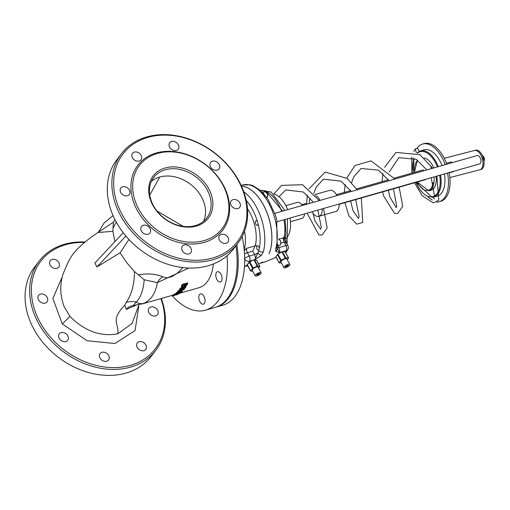 <?xml version="1.0" encoding="UTF-8"?>
<svg xmlns="http://www.w3.org/2000/svg" width="510" height="510" viewBox="0 0 510 510"><rect width="100%" height="100%" fill="white"/><g stroke="black" fill="none" stroke-linecap="round" stroke-linejoin="round"><path stroke-width="0.76" d="M174.394 295.035L174.082 294.461L172.246 295.309L172.686 295.06L172.998 295.647L172.558 295.902L177.231 294.601A47.392 25.634 -105.9 0 0 177.709 294.417L173.61 295.469L179.284 293.677A47.392 25.634 -105.9 0 0 179.724 293.422L172.558 295.902M178.627 291.248L184.027 289.705A47.392 25.634 -105.9 0 0 184.352 289.31L180.075 290.528L185.359 287.946A47.392 25.634 -105.9 0 0 185.806 287.257L180.406 288.8A47.392 25.634 74.1 0 1 180.113 289.253L184.767 287.927L179.016 290.77A47.392 25.634 74.1 0 1 178.627 291.248L178.328 290.687A46.722 25.277 -105.9 0 0 178.717 290.209L181.503 288.858M185.806 287.257L185.506 286.703L185.028 286.837M184.352 289.31L184.053 288.749L183.326 288.96M180.406 288.8L180.106 288.239L182.166 287.653M180.113 289.253L179.813 288.692A46.722 25.277 -105.9 0 0 180.106 288.239M179.016 290.77L178.717 290.209M181.324 286.779L181.636 287.366L183.434 287.493L186.156 286.053L187.342 284.452A47.392 25.634 -105.9 0 0 187.795 283.464L187.489 282.891L182.089 284.433L182.395 285.007A47.392 25.634 74.1 0 1 181.942 286.008L181.624 287.34L181.636 285.441A46.722 25.277 -105.9 0 0 182.089 284.433M187.795 283.464L182.395 285.007M185.831 285.849L183.753 286.952L182.331 286.888L182.554 285.849A47.392 25.634 -105.9 0 0 182.758 285.409L186.909 284.223A47.392 25.634 74.1 0 1 186.711 284.663L185.831 285.849L185.532 285.288L186.405 284.095M182.032 286.327L183.453 286.39L185.532 285.288M178.016 293.397L181.554 292.147A47.392 25.634 -105.9 0 0 182.312 291.49L176.919 293.033A47.392 25.634 74.1 0 1 176.53 293.377L178.678 292.765A47.392 25.634 74.1 0 1 178.219 293.142L175.096 294.474A47.392 25.634 74.1 0 1 174.541 294.831L177.99 293.511L177.684 292.944M180.91 292.338L179.329 293.116L178.659 293.231L178.927 292.88A47.392 25.634 -105.9 0 0 179.278 292.593L181.305 292.013A47.392 25.634 74.1 0 1 180.91 292.338L180.808 292.153M180.24 292.765L180.03 292.377M182.312 291.49L182.013 290.929L178.882 291.822M176.919 293.033L176.613 292.472L177.474 292.224M174.541 294.831L174.235 294.257A46.722 25.277 -105.9 0 0 174.79 293.907L176.441 293.212M176.53 293.377L176.224 292.81A46.722 25.277 -105.9 0 0 176.613 292.472M175.096 294.474L174.79 293.907M177.576 292.402L178.602 292.109A47.392 25.634 -105.9 0 0 179.048 291.644L178.016 291.943A47.392 25.634 74.1 0 1 177.576 292.402L177.27 291.841A46.722 25.277 -105.9 0 0 177.716 291.382L178.57 291.14M178.016 291.943L177.716 291.382M179.048 291.644L178.806 291.197M133.25 305.566L143.552 303.444C150.979 300.25 155.569 293.307 157.322 282.623L188.815 268.018M213.371 263.976A46.722 25.277 74.1 0 1 199.04 287.71L179.628 293.25M114.935 219.58L113.36 222.207L112.869 231.298L97.856 232.534M113.36 222.207L98.111 232.375M143.552 303.444A14.688 10.538 68.7 0 1 136.17 302.086A16.69 14.65 16.9 0 0 126.193 302.436C131.644 294.582 134.398 284.287 134.449 271.543L144.215 279.754C143.335 290.209 140.658 297.649 136.17 302.086L133.199 305.566L130.35 306.268A16.69 14.012 -114.7 0 0 130.35 306.268A16.69 14.012 -114.7 0 0 126.25 309.366L136.164 305.229M126.193 302.436L124.771 305.216L126.25 309.366M132.141 323.397L117.695 333.859C100.521 336.893 84.622 331.092 69.991 316.455L64.164 306.708C60.052 295.634 59.689 284.72 63.074 273.966C69.309 259.902 69.87 251.558 98.13 232.369M134.449 271.549L126.78 262.739L120.054 252.826L96.97 266.953L94.873 263.045L123.229 232.732M114.916 241.619L112.869 231.298M182.905 267.572L177.474 273.028L172.036 276.611L167.631 277.797L165.259 277.644L162.652 276.777C156.009 273.908 147.906 273.239 138.337 274.769M128.953 239.483L120.054 252.826M144.215 279.76L157.322 282.623A16.69 12.221 105.1 0 1 162.652 276.777M113.233 227.944L116.229 222.035M84.277 242.467A72.088 56.259 37.5 0 0 65.688 244.698A72.088 56.259 37.5 0 0 38.027 318.304A72.088 56.259 37.5 0 0 123.726 366.824A72.088 56.259 37.5 0 0 160.892 298.605M52.141 259.418A5.342 4.169 37.5 0 0 50.299 260.642A5.342 4.169 37.5 0 0 52.001 267.195A5.342 4.169 37.5 0 0 58.777 267.138A5.342 4.169 37.5 0 0 58.089 261.534A5.342 4.169 37.5 0 0 52.141 259.418M150.839 306.975A5.342 4.169 37.5 0 0 148.996 308.199A5.342 4.169 37.5 0 0 150.705 314.753A5.342 4.169 37.5 0 0 157.475 314.695A5.342 4.169 37.5 0 0 156.787 309.092A5.342 4.169 37.5 0 0 150.839 306.975M139.134 341.694A5.342 4.169 37.5 0 0 137.292 342.911A5.342 4.169 37.5 0 0 139 349.471A5.342 4.169 37.5 0 0 145.771 349.407A5.342 4.169 37.5 0 0 145.082 343.81A5.342 4.169 37.5 0 0 139.134 341.694M101.949 352.314A5.342 4.169 37.5 0 0 100.107 353.532A5.342 4.169 37.5 0 0 101.815 360.092A5.342 4.169 37.5 0 0 108.585 360.028A5.342 4.169 37.5 0 0 107.897 354.431A5.342 4.169 37.5 0 0 101.949 352.314M61.066 332.616A5.342 4.169 37.5 0 0 59.224 333.833A5.342 4.169 37.5 0 0 60.932 340.387A5.342 4.169 37.5 0 0 67.703 340.329A5.342 4.169 37.5 0 0 67.014 334.732A5.342 4.169 37.5 0 0 61.066 332.616M40.437 294.136A5.342 4.169 37.5 0 0 38.594 295.354A5.342 4.169 37.5 0 0 40.296 301.914A5.342 4.169 37.5 0 0 47.073 301.85A5.342 4.169 37.5 0 0 46.385 296.253A5.342 4.169 37.5 0 0 40.437 294.136M125.893 236.041L96.97 266.953M227.026 255.784A70.087 37.912 74.1 0 1 205.453 310.176A70.087 37.912 74.1 0 1 171.87 295.469M199.894 301.678A5.342 2.888 -105.9 0 0 203.388 304.164A5.342 2.888 -105.9 0 0 204.701 298.235A5.342 2.888 -105.9 0 0 200.455 293.894A5.342 2.888 -105.9 0 0 199.894 301.678M216.89 279.493A5.342 2.888 -105.9 0 0 220.384 281.979A5.342 2.888 -105.9 0 0 221.697 276.05A5.342 2.888 -105.9 0 0 217.451 271.709A5.342 2.888 -105.9 0 0 216.89 279.493M235.894 245.814A70.087 37.912 74.1 0 1 215.169 307.396L205.453 310.176M183.128 226.357L156.889 210.91M203.56 221.315A33.373 26.048 37.5 0 0 201.679 197.268A33.373 26.048 37.5 0 0 169.065 176.046A33.373 26.048 37.5 0 0 159.713 177.047A33.373 26.048 37.5 0 0 151.4 181.35M161.307 298.484A73.427 57.305 -142.5 0 1 155.811 350.344A73.427 57.305 -142.5 0 1 130.477 367.13A73.427 57.305 -142.5 0 1 48.737 338.015A73.427 57.305 -142.5 0 1 39.245 261.031A73.427 57.305 -142.5 0 1 64.579 244.239A73.427 57.305 -142.5 0 1 84.794 242.02M39.245 261.031L34.674 266.998A73.427 57.305 37.5 0 0 44.172 343.982A73.427 57.305 37.5 0 0 125.906 373.097A73.427 57.305 37.5 0 0 151.24 356.305L155.811 350.344M208.851 189.006A34.712 27.087 37.5 0 0 153.255 175.88A34.712 27.087 37.5 0 0 180.234 226.191A34.712 27.087 37.5 0 0 208.851 189.006M207.264 189.981A33.373 26.048 -142.5 0 1 206.767 217.987A33.373 26.048 -142.5 0 1 164.43 218.363A33.373 26.048 -142.5 0 1 153.778 177.391A33.373 26.048 -142.5 0 1 180.769 169.639A33.373 26.048 -142.5 0 1 207.264 189.981M222.889 185.002A52.065 40.634 -142.5 0 1 179.96 240.771A52.065 40.634 -142.5 0 1 139.498 165.304A52.065 40.634 -142.5 0 1 222.889 185.002M238.049 243.002L233.478 248.969A73.427 57.305 -142.5 0 1 208.144 265.761A73.427 57.305 -142.5 0 1 126.41 236.646A73.427 57.305 -142.5 0 1 116.911 159.655L121.482 153.695A73.427 57.305 37.5 0 0 130.974 230.679A73.427 57.305 37.5 0 0 212.715 259.794A73.427 57.305 37.5 0 0 238.049 243.002A73.427 57.305 37.5 0 0 228.556 166.018A73.427 57.305 37.5 0 0 146.816 136.903A73.427 57.305 37.5 0 0 121.482 153.695M147.925 137.362A72.088 56.259 -142.5 0 1 246.936 213.435A72.088 56.259 -142.5 0 1 145.956 242.269A72.088 56.259 -142.5 0 1 147.925 137.362M223.456 185.353A53.397 41.673 37.5 0 0 137.929 165.151A53.397 41.673 37.5 0 0 179.431 242.556A53.397 41.673 37.5 0 0 223.456 185.353M122.674 186.8A5.342 4.169 37.5 0 0 120.832 188.018A5.342 4.169 37.5 0 0 122.534 194.578A5.342 4.169 37.5 0 0 129.31 194.514A5.342 4.169 37.5 0 0 128.622 188.917A5.342 4.169 37.5 0 0 122.674 186.8M143.304 225.273A5.342 4.169 37.5 0 0 141.461 226.497A5.342 4.169 37.5 0 0 143.17 233.051A5.342 4.169 37.5 0 0 149.94 232.993A5.342 4.169 37.5 0 0 149.251 227.396A5.342 4.169 37.5 0 0 143.304 225.273M184.186 244.972A5.342 4.169 37.5 0 0 182.344 246.196A5.342 4.169 37.5 0 0 184.053 252.75A5.342 4.169 37.5 0 0 190.823 252.692A5.342 4.169 37.5 0 0 190.134 247.095A5.342 4.169 37.5 0 0 184.186 244.972M221.372 234.358A5.342 4.169 37.5 0 0 219.529 235.575A5.342 4.169 37.5 0 0 221.238 242.135A5.342 4.169 37.5 0 0 228.008 242.072A5.342 4.169 37.5 0 0 227.32 236.474A5.342 4.169 37.5 0 0 221.372 234.358M233.076 199.639A5.342 4.169 37.5 0 0 231.234 200.857A5.342 4.169 37.5 0 0 232.942 207.417A5.342 4.169 37.5 0 0 239.713 207.353A5.342 4.169 37.5 0 0 239.024 201.756A5.342 4.169 37.5 0 0 233.076 199.639M212.447 161.16A5.342 4.169 37.5 0 0 210.605 162.384A5.342 4.169 37.5 0 0 212.307 168.938A5.342 4.169 37.5 0 0 219.083 168.88A5.342 4.169 37.5 0 0 218.388 163.276A5.342 4.169 37.5 0 0 212.447 161.16M171.564 141.461A5.342 4.169 37.5 0 0 169.722 142.685A5.342 4.169 37.5 0 0 171.424 149.239A5.342 4.169 37.5 0 0 178.2 149.181A5.342 4.169 37.5 0 0 177.512 143.578A5.342 4.169 37.5 0 0 171.564 141.461M134.379 152.082A5.342 4.169 37.5 0 0 132.536 153.3A5.342 4.169 37.5 0 0 134.238 159.859A5.342 4.169 37.5 0 0 141.015 159.796A5.342 4.169 37.5 0 0 140.326 154.198A5.342 4.169 37.5 0 0 134.379 152.082M285.198 238.425L285.983 232.93M285.269 239.024A24.027 12.999 -105.9 0 0 289.967 218.057M287.646 209.674A24.027 12.999 -105.9 0 0 273.838 193.902M314.88 194.578L329.677 190.351A11.016 5.961 74.1 0 1 336.893 195.477A11.016 5.961 74.1 0 1 336.951 195.591M339.175 204.006A11.016 5.961 74.1 0 1 335.727 211.535L318.846 216.355A11.016 5.961 -105.9 0 0 322.294 208.826M320.07 200.411A11.016 5.961 -105.9 0 0 320.006 200.302A11.016 5.961 -105.9 0 0 315.715 195.579M310.067 198.001A11.016 5.961 -105.9 0 0 309.385 203.465M311.941 211.784A11.016 5.961 -105.9 0 0 318.846 216.355M215.711 307.237A70.087 37.912 -105.9 0 0 216.253 307.09L222.73 305.241A70.087 37.912 -105.9 0 0 242.18 236.532M425.946 179.227A5.004 2.709 74.1 0 1 425.161 179.749L339.182 204.3M394.338 178.137L422.414 170.117A5.004 2.709 74.1 0 1 424.269 170.652M454.021 171.207A5.004 2.709 74.1 0 1 453.231 171.73L449.202 172.884M446.454 163.251L450.483 162.103A5.004 2.709 74.1 0 1 452.344 162.639M424.148 157.998A16.69 9.027 74.1 0 1 432.831 165.877A16.69 9.027 74.1 0 1 433.819 167.93M436.107 176.326A16.69 9.027 74.1 0 1 431.065 190.211L428.91 190.823A16.69 9.027 -105.9 0 0 431.811 188.745A16.69 9.027 -105.9 0 0 433.946 176.938M432.097 197.376L433.742 196.917M287.347 259.877L288.558 257.964L285.817 257.875L282.438 251.57L277.459 254.56L280.698 260.604L281.163 260.24L277.905 254.165M281.883 251.755L285.262 258.054L285.817 257.875M285.262 258.054L281.163 260.24M280.698 260.604L279.219 262.822L275.961 256.747L277.459 254.56M281.469 263.039L279.219 262.822M283.93 267.623L280.933 262.038A3.334 1.045 -28.2 0 1 282.075 260.374A3.334 1.045 -28.2 0 1 285.141 258.806A3.334 1.045 -28.2 0 1 286.811 258.882L289.808 264.473A3.334 1.045 151.8 0 0 288.137 264.39A3.334 1.045 151.8 0 0 285.071 265.959A3.334 1.045 151.8 0 0 283.93 267.623A3.334 1.045 151.8 0 0 287.366 266.966A3.334 1.045 151.8 0 0 289.808 264.473M282.438 251.57L285.16 251.8L288.437 257.913M252.864 271.371L250.455 270.938L253.075 268.011L257.748 265.914L259.928 266.367L258.627 267.999M261.126 272.659L258.13 267.074A3.334 1.045 151.8 0 0 256.46 266.998A3.334 1.045 151.8 0 0 253.393 268.566A3.334 1.045 151.8 0 0 252.252 270.23L255.249 275.814A3.334 1.045 -28.2 0 1 256.383 274.151A3.334 1.045 -28.2 0 1 259.456 272.582A3.334 1.045 -28.2 0 1 261.126 272.659A3.334 1.045 -28.2 0 1 258.685 275.158A3.334 1.045 -28.2 0 1 255.249 275.814M250.525 270.746L247.28 264.703L249.798 261.898L253.846 259.73L256.6 260.253L259.858 266.322M285.179 237.921A3.341 1.218 178.7 0 1 285.179 237.953L285.313 236.487A3.341 2.046 -165.9 0 1 283.936 237.679L284.236 239.929L286.582 243.174M260.495 190.44L265.468 190.785L282.642 211.102M285.052 219.459L285.944 233.229L285.32 236.487M283.962 219.772A30.039 16.25 74.1 0 1 283.936 237.679L278.976 239.075M280.921 243.111L284.102 242.199L286.62 243.244L287.933 245.692A4.003 1.256 151.8 0 0 285.925 245.597A4.003 2.167 74.1 0 1 286.371 250.671A4.003 2.952 28.6 0 0 287.92 249.505A4.003 4.003 0 0 0 287.933 245.692M254.688 259.724L261.158 255.574A3.341 0.918 -135.6 0 1 257.901 252.922L255.006 259.628A4.003 2.167 74.1 0 0 254.56 254.554A4.003 1.256 151.8 0 0 257.901 252.922L258.78 250.633A3.341 2.104 15.5 0 0 263.319 251.934A40.048 21.662 -105.9 0 0 256.498 207.181A40.048 21.662 -105.9 0 0 243.774 191.785M259.341 248.262L258.901 250.187A2.333 1.262 74.1 0 1 258.653 250.314A2.333 1.262 74.1 0 1 258.615 250.327L256.919 249.288L256.696 246.744A2.333 1.262 74.1 0 1 257.372 245.826A2.333 1.262 74.1 0 1 259.341 248.262A36.714 19.858 74.1 0 0 258.098 223.947A2.333 1.262 74.1 0 1 257.365 225.273A2.333 1.262 74.1 0 1 255.835 224.183A2.333 1.262 74.1 0 1 256.084 220.779A2.333 1.262 74.1 0 1 257.429 221.563L258.098 223.947M261.158 255.574L263.319 251.934M247.497 208.8A30.039 16.25 74.1 0 1 255.555 244.609L255.057 245.909L246.693 248.293L244.277 250.627M275.126 257.76A4.003 2.167 -105.9 0 0 275.183 257.748L268.885 260.31A3.341 1.307 66 0 0 269.063 260.266A3.341 1.307 66 0 0 269.07 260.266A3.341 1.307 66 0 0 269.101 260.247M265.914 261.604A3.341 2.805 -110.1 0 1 265.704 261.694A3.341 2.805 -110.1 0 1 265.544 261.745A40.048 21.662 74.1 0 1 264.741 262.006L259.341 263.549A40.048 21.662 -105.9 0 0 262.746 261.955L262.695 261.974A40.048 21.662 -105.9 0 1 259.284 263.562L258.538 263.772M275.789 248.37A3.341 2.104 15.5 0 0 277.166 247.191L276.72 219.657L275.527 215.398L267.903 199.098L260.737 190.651L252.877 185.659L250.072 184.805L242.741 184.983A40.048 21.662 74.1 0 1 268.968 203.617A40.048 21.662 74.1 0 1 275.789 248.37L275.693 251.424L279.352 252.679L276.898 247.497M268.885 260.31L265.544 261.745M277.045 247.822A3.341 2.92 152.6 0 1 275.693 251.424M252.743 251.156L254.56 254.554L249.218 256.084L247.395 252.686L252.743 251.156L255.057 245.909M244.704 259.341A4.003 2.952 28.6 0 0 249.664 261.158A4.003 2.167 -105.9 0 0 249.218 256.084A4.003 1.256 151.8 0 0 244.698 258.71M244.5 266.379A4.003 4.003 0 0 0 245.495 266.226A4.003 2.167 -105.9 0 0 245.998 265.94A4.003 3.251 -132.3 0 1 244.526 266.01M269.063 253.623L269.038 253.693A40.048 21.662 -105.9 0 0 263.517 205.173A40.048 21.662 -105.9 0 0 241.479 186.112M269.095 253.674A40.048 21.662 -105.9 0 0 263.574 205.16A40.048 21.662 -105.9 0 0 241.472 186.093M433.035 197.198L434.539 198.951M435.859 196.031L435.859 196.031A24.027 12.999 -105.9 0 0 437.809 194.119A24.027 12.999 -105.9 0 0 440.576 175.045M419.233 151.355L417.524 148.161L415.363 148.907L416.211 152.509M438.256 166.662A24.027 12.999 -105.9 0 0 436.165 162.084A24.027 12.999 -105.9 0 0 420.425 150.903L424.205 149.825A24.027 12.999 74.1 0 1 439.939 161.001A24.027 12.999 74.1 0 1 442.036 165.584M444.357 173.967A24.027 12.999 74.1 0 1 437.401 196.038L434.66 196.822M435.585 196.305A24.027 12.999 74.1 0 1 434.973 196.299M444.236 158.304L474.536 150.469A9.677 5.234 74.1 0 1 482.199 158.476L482.377 159.12A9.677 5.234 74.1 0 1 479.967 169.747A9.677 5.234 74.1 0 1 479.897 169.76L449.871 177.556M482.199 158.476L483.276 158.17A9.677 5.234 -105.9 0 0 475.613 150.163M483.276 158.17L483.454 158.814L482.377 159.12M480.031 169.722L480.981 169.454A9.677 5.234 -105.9 0 0 481.045 169.435A9.677 5.234 -105.9 0 0 483.454 158.814M444.248 158.329L474.536 150.469M274.845 213.327L477.181 155.544A4.348 2.352 74.1 0 1 480.031 157.571A4.348 2.352 74.1 0 1 479.572 163.914L277.191 221.71M459.357 160.637A4.003 2.167 -105.9 0 0 459.121 160.675L452.319 162.62M257.62 274.979A1.498 0.472 151.8 0 0 258.997 274.278A1.498 0.472 151.8 0 0 259.507 273.532A1.498 0.472 151.8 0 0 257.964 273.825A1.498 0.472 151.8 0 0 256.868 274.947A1.498 0.472 151.8 0 0 257.62 274.979M286.301 266.794A1.498 0.472 -28.2 0 1 285.549 266.755A1.498 0.472 -28.2 0 1 286.645 265.633A1.498 0.472 -28.2 0 1 288.188 265.34A1.498 0.472 -28.2 0 1 287.678 266.086A1.498 0.472 -28.2 0 1 286.301 266.794M216.253 307.09A70.087 37.912 -105.9 0 0 236.838 244.59M445.198 164.679A30.039 16.25 -105.9 0 0 442.227 158.023A30.039 16.25 -105.9 0 0 422.554 144.049A30.039 16.25 -105.9 0 0 417.078 148.13M436.694 202.151A30.039 16.25 -105.9 0 0 439.053 201.813A30.039 16.25 -105.9 0 0 447.531 173.062M446.817 164.214A30.039 16.25 -105.9 0 0 443.847 157.558A30.039 16.25 -105.9 0 0 424.173 143.584L422.554 144.049M427.75 196.586A30.039 16.25 -105.9 0 0 432.359 200.06M439.053 201.813L440.672 201.348A30.039 16.25 -105.9 0 0 449.151 172.597M302.347 205.473A8.345 4.513 -105.9 0 0 297.336 202.368L285.842 205.651M290.426 221.697L301.92 218.414A8.345 4.513 -105.9 0 0 304.502 213.907M277.638 245.278A3.341 1.804 -105.9 0 0 277.829 244.354M264.639 196.72A3.341 1.804 -105.9 0 0 262.924 192.78M181.942 286.008L181.636 285.441M186.711 284.663L186.532 284.331M183.753 286.952L183.453 286.39M179.329 293.116L179.118 292.727M117.689 333.859C119.773 323.818 109.491 321.019 124.771 305.216M62.296 276.777L52.881 298.401L62.252 323.901L69.991 316.455M62.252 323.901L87.114 340.725L114.89 343.523L135.093 330.518L138.765 306.172M159.713 177.047L149.749 195.158M433.067 182.478A16.02 8.664 74.1 0 1 430.975 188.337A16.02 8.664 74.1 0 1 417.244 182.006M414.496 172.38A16.02 8.664 74.1 0 1 417.741 160.369M431.664 168.542A16.69 9.027 -105.9 0 0 430.669 166.496M439.684 175.306A23.364 12.635 74.1 0 1 436.968 193.711A23.364 12.635 74.1 0 1 415.988 182.363M413.24 172.737A23.364 12.635 74.1 0 1 414.126 158.1M417.403 153.134A23.364 12.635 74.1 0 1 437.363 166.917M247.273 264.907L250.455 270.848M253.075 268.011L249.798 261.898M249.307 262.293L252.565 268.368M253.846 259.73L257.225 266.041M257.748 265.914L254.369 259.615M244.213 249.906A30.039 16.25 -105.9 0 0 244.539 231.247M286.55 243.091L285.173 237.96A3.341 1.218 178.7 0 1 283.936 238.941M260.521 190.466A30.039 16.25 74.1 0 1 281.628 211.389M277.058 247.675A4.003 1.256 151.8 0 0 278.906 247.605L285.925 245.597L284.102 242.199A4.003 2.167 74.1 0 1 283.401 237.813M258.901 250.187A36.714 19.858 74.1 0 1 258.78 250.633L258.615 250.327M246.253 200.424A36.714 19.858 74.1 0 1 257.429 221.563M256.696 246.744L255.555 244.609M281.341 252.112L279.352 252.679A4.003 2.167 -105.9 0 0 278.906 247.605L277.963 245.845M247.541 265.5L245.998 265.94A40.048 21.662 -105.9 0 0 249.664 261.158L253.03 260.196M244.526 254.005A4.003 1.256 -28.2 0 1 247.395 252.686A4.003 2.167 74.1 0 1 246.693 248.293M276.165 257.327L275.687 257.461A4.003 2.167 -105.9 0 1 275.183 257.748L276.235 257.448M283.005 251.634L286.371 250.671A40.048 21.662 74.1 0 1 285.466 252.189M278.536 238.954A3.341 1.804 74.1 0 1 280.066 240.478A3.341 1.804 74.1 0 1 279.709 245.342L280.557 244.647L280.895 242.55L280.264 240.49L278.543 238.909M280.666 244.086A2.939 1.587 -105.9 0 0 280.239 240.586M267.01 197.791L267.686 195.279L267.061 193.213L264.671 191.652A3.341 1.804 74.1 0 1 266.858 193.201A3.341 1.804 74.1 0 1 266.991 197.765M267.457 196.815A2.939 1.587 -105.9 0 0 267.03 193.309M482.281 155.473A3.341 1.804 74.1 0 1 484.028 157.832A3.341 1.804 74.1 0 1 484.111 160.956A3.341 1.804 74.1 0 1 483.952 161.262M484.239 160.542A2.939 1.587 -105.9 0 0 482.925 155.945M172.527 295.896L172.208 295.309M172.233 295.36L141.576 304.119M138.975 304.757L131.943 323.703M113.054 215.59L104.11 222.991L98.704 231.655M388.384 179.839L356.554 188.929M350.599 190.625L336.434 194.673M417.384 160.108L414.381 172.412M417.135 182.038L428.91 190.823M420.425 150.903L417.014 152.923M413.935 158.004L413.132 172.769M415.886 182.395L432.295 197.37M285.294 251.863L288.558 257.964M275.916 256.861L279.187 262.962M247.203 264.868L250.455 270.938M256.677 260.304L259.928 266.367M246.343 265.984L247.866 266.105M275.062 257.786L264.741 262.006M277.166 247.184L277.045 247.911L276.917 247.535M247.605 265.621L245.495 266.226M242.741 184.983L241.166 185.436M285.766 252.756L287.92 249.505M279.072 196.752L285.696 189.93L303.297 191.983L313.44 202.304M317.845 210.101L321.294 227.358L320.618 229.219L315.084 221.136L313.057 213.435M313.816 193.379L316.181 187.189L323.429 179.169L340.992 181.126L351.224 191.518M355.629 199.308L359.091 216.527L358.409 218.427L353.003 210.687L350.599 201.042M350.249 190.727L350.293 190.211M351.6 182.593L353.806 176.721L361.061 168.466L378.477 170.136L389.015 180.725M393.42 188.515L396.71 206.435L396.193 207.634L389.755 196.777L388.384 190.249M388.04 179.934L388.078 179.418M389.391 171.8L398.833 157.686L416.224 159.318L426.8 169.932M431.205 177.722L434.437 195.827L433.831 196.879M415.363 148.907L413.769 151.438M411.793 157.048L411.787 173.151M414.547 182.778L422.191 195.693L433.194 202.884L438.791 200.245L436.885 176.103M432.709 168.243L419.985 154.721L395.983 152.407L384.617 167.305M382.94 173.642L382.092 181.636M382.71 191.868L383.424 195.61L394.498 213.352L397.755 213.429L402.741 206.269L399.094 186.896M394.918 179.035L371.031 160.892L354.941 165.514L346.832 178.098M345.155 184.429L344.295 192.429M344.926 202.661L348.916 215.902L356.802 224.177L362.757 222.424L361.309 197.682M357.14 189.828L347.221 178.417L325.099 172.061L309.041 188.891M307.364 195.222L306.491 204.293M307.09 213.167L318.897 234.931L322.154 235.021L327.152 227.944L323.519 208.475M319.343 200.621L302.468 184.697L281.609 185.398L273.87 193.908M287.085 244.112L287.481 218.771M284.86 210.471L271.167 192.034L260.922 190.383M479.967 169.747L481.045 169.435M301.812 204.695L306.51 203.356M279.709 245.342L277.478 245.979M264.671 191.652L262.446 192.289M482.25 155.397L483.939 157.125L484.5 159.439L483.964 161.345"/></g></svg>
